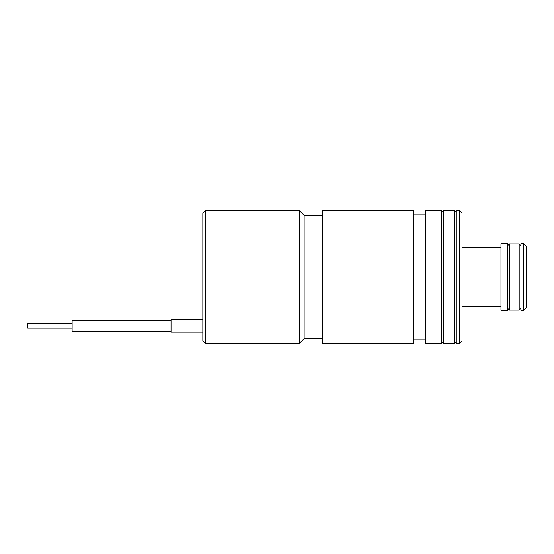 <?xml version="1.0" encoding="UTF-8"?>
<svg xmlns="http://www.w3.org/2000/svg" width="554" height="554" viewBox="0 0 554 554"><rect width="100%" height="100%" fill="white"/><g stroke="black" fill="none" stroke-linecap="round" stroke-linejoin="round"><path stroke-width="0.83" d="M523.634 310.323L526.3 307.657L526.3 246.343L523.634 243.677L520.968 243.677L520.968 310.323L523.634 310.323L523.634 243.677M520.968 308.322L519.188 310.101L509.417 310.101L507.637 308.322M507.637 310.323L507.637 243.677L500.975 243.677L500.975 310.323L507.637 310.323M500.975 306.327L462.057 306.327M459.391 343.646L462.057 340.98L462.057 213.02L459.391 210.354L456.274 210.354L456.274 343.646L459.391 343.646L459.391 210.354M456.274 341.645L454.502 343.425L443.394 343.425L441.614 341.645M441.614 343.646L441.614 210.354L425.617 210.354L425.617 343.646L441.614 343.646M425.617 339.2L413.18 339.2M413.18 343.646L413.18 210.354L322.539 210.354L322.539 343.646L413.18 343.646M322.539 338.757L304.146 338.757L304.146 215.243L299.257 210.354L205.513 210.354L205.513 343.646L299.257 343.646L299.257 210.354M304.146 338.757L299.257 343.646M205.513 343.646L202.847 340.98L202.847 213.02L205.513 210.354M171.034 332.095L202.847 332.095L171.034 332.095L171.034 319.651L202.847 319.651L171.034 319.651M171.034 331.202L72.131 331.202L72.131 320.544L171.034 320.544M72.131 328.093L27.7 328.093L27.7 323.654L72.131 323.654M519.188 310.101L519.188 243.898L520.968 245.678M509.417 310.101L509.417 243.898L507.637 245.678M454.502 343.425L454.502 210.575L456.274 212.355M443.394 343.425L443.394 210.575L441.614 212.355M519.188 243.898L509.417 243.898M500.975 247.673L462.057 247.673M454.502 210.575L443.394 210.575M425.617 214.8L413.18 214.8M322.539 215.243L304.146 215.243"/></g></svg>
